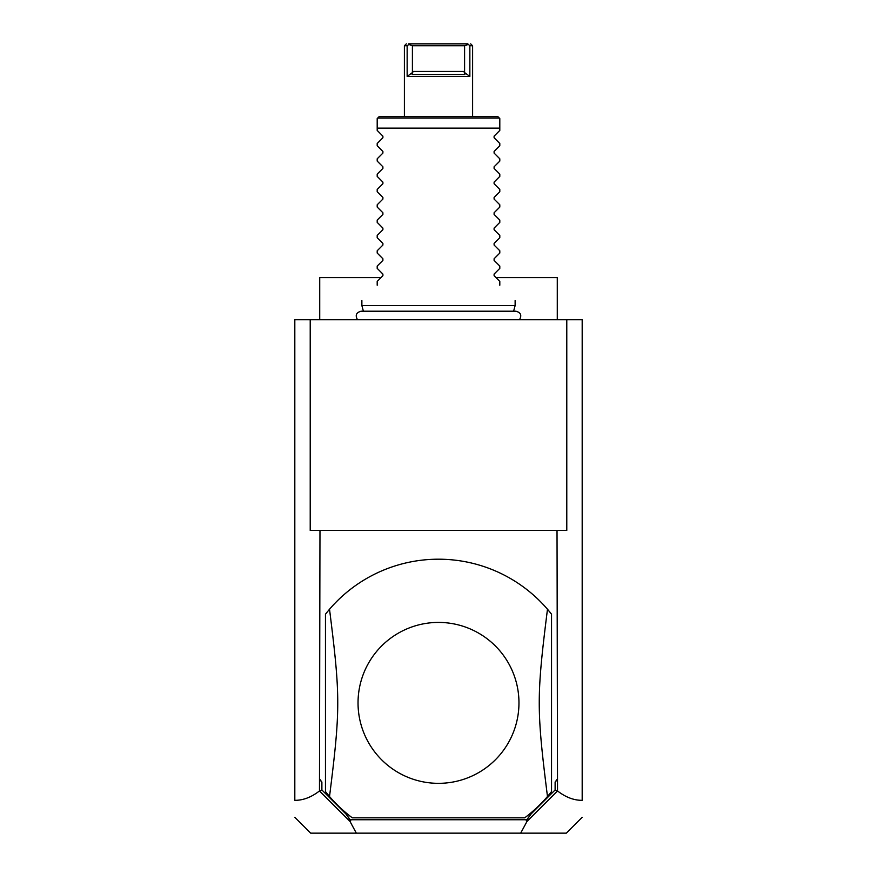 <?xml version="1.0" encoding="UTF-8"?>
<svg xmlns="http://www.w3.org/2000/svg" width="877" height="877" viewBox="0 0 877 877"><rect width="100%" height="100%" fill="white"/><g stroke="black" fill="none" stroke-linecap="round" stroke-linejoin="round"><path stroke-width="1.32" d="M566.783 319.721L582.185 319.721L582.185 800.328C573.887 800.383 565.665 797.259 557.531 790.955L557.027 530.453L566.783 530.453L566.783 319.721L310.217 319.721L310.217 530.453L319.973 530.453L319.469 790.955C311.335 797.259 303.113 800.383 294.815 800.328L294.815 319.721L310.217 319.721M294.815 800.328L294.815 799.66L294.815 800.328M557.531 790.955L526.978 821.442L520.675 833.15L310.677 833.15L294.815 817.298M356.325 833.15L350.022 821.442L319.469 790.955M319.973 779.51L321.881 782.054L319.469 779.51M321.881 782.054L321.881 789.958L319.666 791.087M319.973 530.453L557.027 530.453M520.675 833.15L566.323 833.15L582.185 817.298M321.881 789.958L345.856 813.922L350.23 819.743L526.77 819.743L531.144 813.922L555.119 789.958L555.119 782.054L557.531 779.51M555.119 789.958L557.333 791.087M555.119 782.054L557.027 779.51M524.709 817.824L352.291 817.824L524.709 817.824A143.685 143.685 0 0 0 547.478 796.513C536.516 709.23 536.516 696.524 547.478 609.241A143.685 143.685 0 0 0 329.522 609.241L325.466 614.174L325.466 791.58L329.522 796.513A143.685 143.685 0 0 0 352.291 817.824M551.534 614.174A143.685 143.685 0 0 0 547.478 609.241L551.534 614.174L551.534 791.58L547.478 796.513M345.856 813.922L350.712 820.729L350.022 821.442M350.712 820.729L350.23 819.743M526.978 821.442L526.288 820.729L526.77 819.743M531.144 813.922L526.288 820.729M438.5 622.418A80.465 80.465 0 0 1 518.965 702.883A80.465 80.465 0 0 1 438.5 783.336A80.465 80.465 0 0 1 358.035 702.883A80.465 80.465 0 0 1 438.5 622.418M329.522 609.241C340.484 696.524 340.484 709.23 329.522 796.513M557.279 319.721L557.279 277.57L495.965 277.57M319.721 319.721L319.721 277.57L381.035 277.57M363.385 311.214L361.872 305.547L515.128 305.547L515.128 300.559M499.802 130.443L494.102 136.143L499.802 130.443L499.802 128.141L377.198 128.141L377.198 118.57L379.116 116.652L377.691 118.066L499.309 118.066L497.884 116.652L499.802 118.57L499.802 128.141M499.802 143.477L494.102 137.766L499.802 143.477L499.802 145.768L494.102 151.469L499.802 145.768M499.802 158.803L494.102 153.091L499.802 158.803L499.802 161.094L494.102 166.794L499.802 161.094M499.802 174.128L494.102 168.417L499.802 174.128L499.802 176.42L494.102 182.12L499.802 176.42M499.802 189.454L494.102 183.753L499.802 189.454L499.802 191.745L494.102 197.446L499.802 191.745M499.802 204.78L494.102 199.079L499.802 204.78L499.802 207.071L494.102 212.771L499.802 207.071M499.802 220.105L494.102 214.405L499.802 220.105L499.802 222.396L494.102 228.097L499.802 222.396M499.802 235.431L494.102 229.73L499.802 235.431L499.802 237.722L494.102 243.422L499.802 237.722M499.802 250.756L494.102 245.056L499.802 250.756L499.802 253.047L494.102 258.759L499.802 253.047M499.802 266.082L494.102 260.381L499.802 266.082L499.802 268.373L494.102 274.084L499.802 268.373M499.802 281.407L494.102 275.707L499.802 281.407L499.802 285.233C520.554 305.985 520.554 305.985 499.802 285.233M494.102 275.707L494.102 274.084M494.102 260.381L494.102 258.759M494.102 245.056L494.102 243.422M494.102 229.73L494.102 228.097M494.102 214.405L494.102 212.771M494.102 199.079L494.102 197.446M494.102 183.753L494.102 182.12M494.102 168.417L494.102 166.794M494.102 153.091L494.102 151.469M494.102 137.766L494.102 136.143M497.884 116.652L379.116 116.652M377.198 130.443L382.898 136.143L377.198 130.443L377.198 128.141M382.898 136.143L382.898 137.766L377.198 143.477L382.898 137.766M377.198 145.768L382.898 151.469L377.198 145.768L377.198 143.477M382.898 151.469L382.898 153.091L377.198 158.803L382.898 153.091M377.198 161.094L382.898 166.794L377.198 161.094L377.198 158.803M382.898 166.794L382.898 168.417L377.198 174.128L382.898 168.417M377.198 176.42L382.898 182.12L377.198 176.42L377.198 174.128M382.898 182.12L382.898 183.753L377.198 189.454L382.898 183.753M377.198 191.745L382.898 197.446L377.198 191.745L377.198 189.454M382.898 197.446L382.898 199.079L377.198 204.78L382.898 199.079M377.198 207.071L382.898 212.771L377.198 207.071L377.198 204.78M382.898 212.771L382.898 214.405L377.198 220.105L382.898 214.405M377.198 222.396L382.898 228.097L377.198 222.396L377.198 220.105M382.898 228.097L382.898 229.73L377.198 235.431L382.898 229.73M377.198 237.722L382.898 243.422L377.198 237.722L377.198 235.431M382.898 243.422L382.898 245.056L377.198 250.756L382.898 245.056M377.198 253.047L382.898 258.759L377.198 253.047L377.198 250.756M382.898 258.759L382.898 260.381L377.198 266.082L382.898 260.381M377.198 268.373L382.898 274.084L377.198 268.373L377.198 266.082M382.898 274.084L382.898 275.707L377.198 281.407L382.898 275.707M377.198 285.233C356.446 305.985 356.446 305.985 377.198 285.233C356.446 305.985 356.446 305.985 377.198 285.233L377.198 281.407M406.314 43.85L404.396 45.768L404.396 116.652M468.154 44.464L464.591 45.768L412.409 45.768L408.846 44.464L409.241 43.85L467.759 43.85C471.651 43.85 471.651 43.85 467.759 43.85C471.651 43.85 471.651 43.85 467.759 43.85L469.853 45.768L469.853 76.42L469.853 45.768L472.604 45.768L472.604 116.652M412.771 72.331L407.147 76.42L469.853 76.42L464.229 72.331L464.909 74.501L412.091 74.501L412.409 71.443L464.591 71.443L464.229 72.331M407.147 76.42L407.147 45.768L404.396 45.768M408.846 44.464L407.147 45.768M409.241 43.85C405.349 43.85 405.349 43.85 409.241 43.85L408.638 43.85M464.591 45.768L464.591 71.443M412.409 45.768L412.409 71.443M357.509 319.721C355.021 315.325 356.226 312.486 361.127 311.214L515.873 311.214C520.774 312.486 521.979 315.325 519.491 319.721M513.615 311.214L515.128 305.547M361.872 305.547L361.872 300.559M470.686 43.85L472.604 45.768"/></g></svg>
